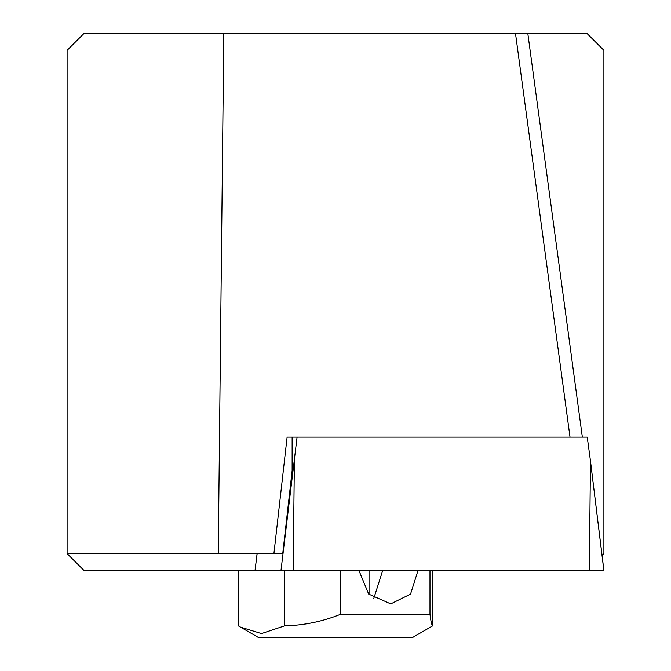 <?xml version="1.0" encoding="UTF-8"?>
<svg xmlns="http://www.w3.org/2000/svg" width="671" height="671" viewBox="0 0 671 671"><rect width="100%" height="100%" fill="white"/><g stroke="black" fill="none" stroke-linecap="round" stroke-linejoin="round"><path stroke-width="1.01" d="M603.85 570.35L589.314 570.35L590.48 461.052L587.251 437.157L292.128 437.157L292.128 470.707L282.743 553.575L273.919 553.575L287.113 437.157L297.077 437.157L281.006 570.35L255.047 570.35L257.152 553.575M223.812 33.55L218.251 553.575L67.1 553.575L67.1 50.325L83.875 33.55L587.125 33.55L603.9 50.325L603.9 553.575L602.063 555.412M67.1 553.575L83.875 570.35L255.047 570.35L257.102 553.575M218.251 553.575L273.919 553.575M527.834 33.55L582.353 437.157M570.023 437.157L515.513 33.55M240.444 627.117L261.489 633.575L284.697 625.825C303.904 625.406 322.6 621.539 340.767 614.208L429.985 614.208C430.866 621.539 431.78 625.406 432.711 625.825L412.665 637.45L258.335 637.45L238.289 625.825L238.289 570.35M373.806 598.381L382.755 570.35M429.985 614.208L429.985 570.35M418.058 570.35L410.543 594.087L390.757 603.9L368.681 594.07L358.851 570.35M340.767 614.208L340.767 570.35M432.711 625.825L432.711 570.35M284.697 625.825L284.697 570.35M589.314 570.35L281.006 570.35M294.368 461.052L293.202 570.35M603.9 570.35L590.48 461.052L603.841 570.316M369.05 570.35L369.05 594.439"/></g></svg>
